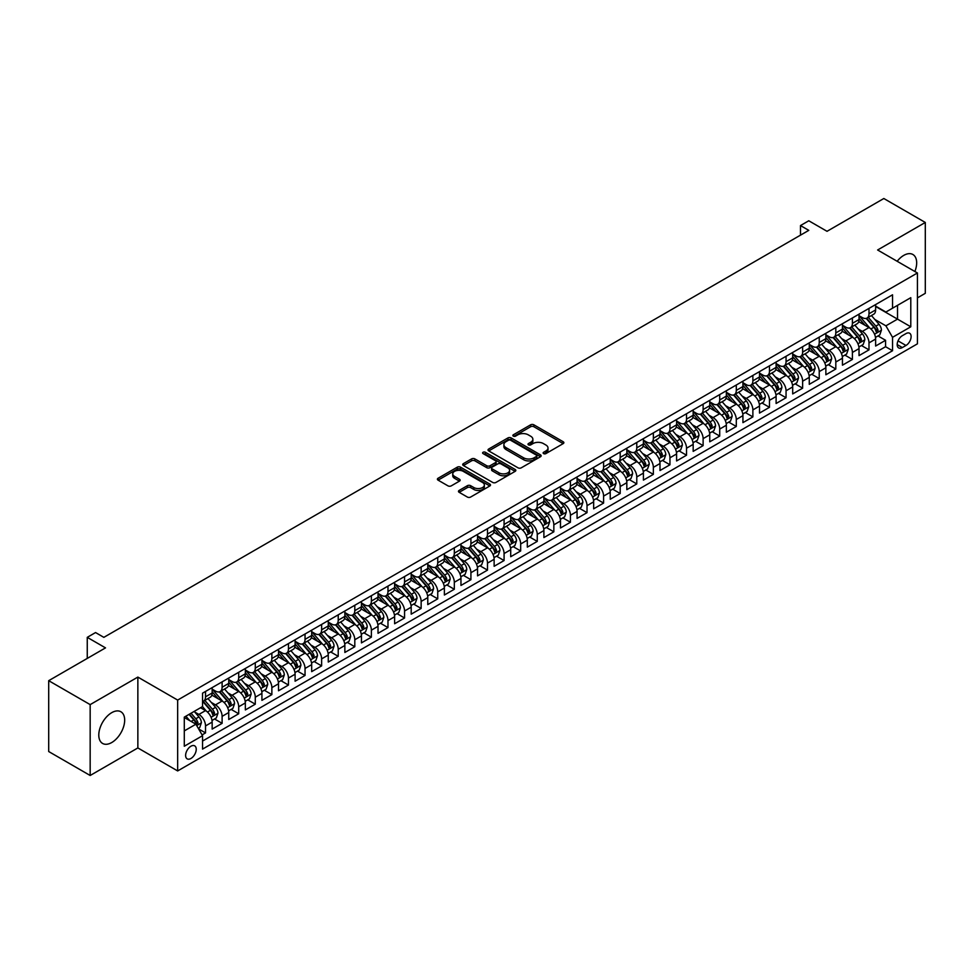 <?xml version="1.0" encoding="UTF-8"?>
<svg xmlns="http://www.w3.org/2000/svg" width="974" height="974" viewBox="0 0 974 974"><rect width="100%" height="100%" fill="white"/><g stroke="black" fill="none" stroke-linecap="round" stroke-linejoin="round"><path stroke-width="1.46" d="M543.602 453.604A1.607 0.925 0 0 0 545.89 453.604L563.179 443.62A2.301 1.327 0 0 0 563.861 442.683A2.301 1.327 0 0 0 563.179 441.733L533.874 424.822A2.301 1.327 0 0 0 530.623 424.822L513.322 434.806A1.607 0.925 0 0 0 512.848 435.463A1.607 0.925 0 0 0 513.322 436.121A1.607 0.925 0 0 0 515.599 436.121L517.839 434.83A7.366 4.249 0 0 1 528.261 434.83L530.708 436.242A7.366 4.249 0 0 1 532.863 439.25A7.366 4.249 0 0 1 530.708 442.257L528.468 443.547A1.607 0.925 0 0 0 527.993 444.205A1.607 0.925 0 0 0 528.468 444.862A1.607 0.925 0 0 0 530.745 444.862L532.985 443.572A7.366 4.249 0 0 1 543.407 443.572L545.842 444.984A7.366 4.249 0 0 1 548.009 447.991A7.366 4.249 0 0 1 545.842 450.999L543.602 452.289A1.607 0.925 0 0 0 543.139 452.947A1.607 0.925 0 0 0 543.602 453.604L543.602 452.289M111.73 742.541A18.299 10.568 120 0 0 123.686 726.421A18.299 10.568 120 0 0 120.873 711.75A18.299 10.568 120 0 0 111.73 712.664A18.299 10.568 120 0 0 99.774 728.783A18.299 10.568 120 0 0 102.587 743.442A18.299 10.568 120 0 0 111.73 742.541M914.878 271.502A18.299 10.568 120 0 0 912.881 254.494A18.299 10.568 120 0 0 903.738 255.395A18.299 10.568 120 0 0 897.164 261.276M190.928 758.49A7.512 4.334 120 0 0 195.835 751.867A7.512 4.334 120 0 0 194.678 745.853A7.512 4.334 120 0 0 190.928 746.23A7.512 4.334 120 0 0 186.022 752.841A7.512 4.334 120 0 0 187.178 758.856A7.512 4.334 120 0 0 190.928 758.49M459.156 490.433A2.301 1.327 0 0 0 458.474 491.371A2.301 1.327 0 0 0 459.156 492.308L467.374 497.057A2.301 1.327 0 0 0 470.625 497.057L489.837 485.965A2.301 1.327 0 0 0 490.519 485.028A2.301 1.327 0 0 0 489.837 484.09L460.532 467.167A2.301 1.327 0 0 0 457.281 467.167L438.069 478.258A2.301 1.327 0 0 0 437.387 479.196A2.301 1.327 0 0 0 438.069 480.133L448.003 485.868A2.301 1.327 0 0 0 451.254 485.868L459.472 481.119A2.301 1.327 0 0 0 460.154 480.182A2.301 1.327 0 0 0 459.472 479.245L454.554 476.396A6.161 3.555 0 0 1 452.752 473.888A6.161 3.555 0 0 1 456.55 470.6A6.161 3.555 0 0 1 463.259 471.367L482.556 482.507A6.161 3.555 0 0 1 484.358 485.028A6.161 3.555 0 0 1 480.559 488.315A6.161 3.555 0 0 1 473.839 487.536L470.625 485.685A2.301 1.327 0 0 0 467.374 485.685L459.156 490.433L459.156 492.308M917.423 297.874L925.3 293.32L925.3 222.462L883.832 198.513L827.023 231.313L808.785 220.781L800.482 225.566L808.785 230.363L103.853 637.349L95.562 632.552L87.258 637.349L87.258 658.412M90.168 704.616L90.168 775.487L137.858 747.947L137.858 677.088L90.168 704.616L48.7 680.68L105.509 647.88L87.258 637.349M137.858 677.088L177.658 700.075L917.423 272.976L917.423 343.834L177.658 770.933L177.658 700.075M925.3 222.462L877.611 249.989L917.423 272.976M518.01 467.824A2.301 1.327 0 0 0 521.26 467.824L540.473 456.733A2.301 1.327 0 0 0 541.142 455.795A2.301 1.327 0 0 0 540.473 454.858L511.167 437.935A2.301 1.327 0 0 0 507.917 437.935L488.704 449.026A2.301 1.327 0 0 0 488.023 449.964A2.301 1.327 0 0 0 488.704 450.901L518.01 467.824M483.725 453.957A1.607 0.925 0 0 1 485.356 454.176L485.356 452.265L515.161 469.468A2.301 1.327 0 0 1 515.83 470.405A2.301 1.327 0 0 1 515.161 471.343L495.949 482.434A2.301 1.327 0 0 1 492.686 482.434L463.381 465.523L463.381 463.636A2.301 1.327 0 0 0 462.711 464.586A2.301 1.327 0 0 0 463.381 465.523M463.381 463.636L471.611 458.888A2.301 1.327 0 0 1 474.862 458.888L486.744 465.755A2.301 1.327 0 0 0 490.007 465.755L495.462 462.601A2.301 1.327 0 0 0 496.131 461.664A2.301 1.327 0 0 0 495.462 460.726L483.08 453.58A1.607 0.925 0 0 1 482.605 452.922A1.607 0.925 0 0 1 483.603 452.07A1.607 0.925 0 0 1 485.356 452.265M90.168 775.487L48.7 751.538L48.7 680.68M202.081 734.907L205.526 732.911L198.647 728.942M194.727 712.031L198.891 714.429A9.387 5.418 60 0 1 205.526 725.922L212.162 722.099L212.162 729.088L222.109 723.341L214.56 718.982M211.309 702.449L215.473 704.859A9.387 5.418 60 0 1 222.109 716.353L228.744 712.518L228.744 719.506L238.703 713.759L231.155 709.401M227.904 692.879L232.068 695.278A9.387 5.418 60 0 1 238.703 706.771L245.338 702.948L245.338 709.936L255.285 704.19L247.737 699.831M244.486 683.298L248.65 685.708A9.387 5.418 60 0 1 255.285 697.201L261.921 693.366L261.921 700.355L271.868 694.608L264.319 690.249M261.069 673.728L265.232 676.126A9.387 5.418 60 0 1 271.868 687.62L278.503 683.785L278.503 690.785L288.462 685.039L280.914 680.68M277.663 664.146L281.827 666.557A9.387 5.418 60 0 1 288.462 678.05L295.098 674.215L295.098 681.203L305.045 675.457L297.496 671.098M294.245 654.577L298.409 656.975A9.387 5.418 60 0 1 305.045 668.468L311.68 664.633L311.68 671.634L321.627 665.887L314.091 661.529M310.828 644.995L314.992 647.406A9.387 5.418 60 0 1 321.627 658.887L328.262 655.064L328.262 662.052L338.222 656.306L330.673 651.947M327.422 635.425L331.586 637.824A9.387 5.418 60 0 1 338.222 649.317L344.857 645.482L344.857 652.47L354.804 646.736L347.255 642.377M344.005 625.844L348.168 628.254A9.387 5.418 60 0 1 354.804 639.735L361.439 635.912L361.439 642.901L371.386 637.154L363.85 632.796M360.587 616.262L364.763 618.673A9.387 5.418 60 0 1 371.386 630.166L378.022 626.331L378.022 633.319L387.981 627.573L380.432 623.226M377.182 606.692L381.345 609.091A9.387 5.418 60 0 1 387.981 620.584L394.616 616.761L394.616 623.75L404.563 618.003L397.015 613.644M393.764 597.111L397.928 599.521A9.387 5.418 60 0 1 404.563 611.015L411.198 607.179L411.198 614.168L421.145 608.421L413.609 604.075M410.346 587.541L414.522 589.94A9.387 5.418 60 0 1 421.145 601.433L427.781 597.61L427.781 604.598L437.74 598.852L430.191 594.493M426.941 577.959L431.105 580.37A9.387 5.418 60 0 1 437.74 591.863L444.375 588.028L444.375 595.017L454.322 589.27L446.774 584.911M443.523 568.39L447.687 570.788A9.387 5.418 60 0 1 454.322 582.282L460.958 578.459L460.958 585.447L470.917 579.7L463.368 575.342M460.118 558.808L464.281 561.219A9.387 5.418 60 0 1 470.917 572.712L477.54 568.877L477.54 575.865L487.499 570.119L479.951 565.76M476.7 549.239L480.864 551.637A9.387 5.418 60 0 1 487.499 563.13L494.135 559.295L494.135 566.296L504.082 560.549L496.533 556.191M493.282 539.657L497.446 542.068A9.387 5.418 60 0 1 504.082 553.549L510.717 549.726L510.717 556.714L520.676 550.967L513.128 546.609M509.877 530.087L514.041 532.486A9.387 5.418 60 0 1 520.676 543.979L527.311 540.144L527.311 547.144L537.258 541.398L529.71 537.039M526.459 520.506L530.623 522.916A9.387 5.418 60 0 1 537.258 534.397L543.894 530.574L543.894 537.563L553.841 531.816L546.292 527.458M543.042 510.936L547.205 513.335A9.387 5.418 60 0 1 553.841 524.828L560.476 520.993L560.476 527.981L570.435 522.247L562.887 517.888M559.636 501.354L563.8 503.753A9.387 5.418 60 0 1 570.435 515.246L577.071 511.423L577.071 518.412L587.018 512.665L579.469 508.306M576.218 491.773L580.382 494.183A9.387 5.418 60 0 1 587.018 505.676L593.653 501.841L593.653 508.83L603.6 503.083L596.051 498.737M592.801 482.203L596.965 484.602A9.387 5.418 60 0 1 603.6 496.095L610.235 492.272L610.235 499.26L620.194 493.514L612.646 489.155M609.395 472.621L613.559 475.032A9.387 5.418 60 0 1 620.194 486.525L626.83 482.69L626.83 489.678L636.777 483.932L629.228 479.573M625.978 463.052L630.141 465.45A9.387 5.418 60 0 1 636.777 476.943L643.412 473.121L643.412 480.109L653.359 474.362L645.811 470.004M642.56 453.47L646.724 455.881A9.387 5.418 60 0 1 653.359 467.374L659.995 463.539L659.995 470.527L669.954 464.781L662.405 460.422M659.154 443.901L663.318 446.299A9.387 5.418 60 0 1 669.954 457.792L676.589 453.957L676.589 460.958L686.536 455.211L678.988 450.852M675.737 434.319L679.901 436.729A9.387 5.418 60 0 1 686.536 448.223L693.171 444.387L693.171 451.376L703.118 445.629L695.57 441.271M692.319 424.749L696.483 427.148A9.387 5.418 60 0 1 703.118 438.641L709.754 434.806L709.754 441.806L719.713 436.06L712.164 431.701M708.914 415.168L713.078 417.578A9.387 5.418 60 0 1 719.713 429.059L726.348 425.236L726.348 432.225L736.295 426.478L728.747 422.119M725.496 405.598L729.66 407.996A9.387 5.418 60 0 1 736.295 419.49L742.931 415.654L742.931 422.643L752.878 416.909L745.341 412.55M742.078 396.016L746.242 398.415A9.387 5.418 60 0 1 752.878 409.908L759.513 406.085L759.513 413.073L769.472 407.327L761.924 402.968M758.673 386.434L762.837 388.845A9.387 5.418 60 0 1 769.472 400.338L776.108 396.503L776.108 403.492L786.055 397.745L778.506 393.399M775.255 376.865L779.419 379.263A9.387 5.418 60 0 1 786.055 390.757L792.69 386.934L792.69 393.922L802.637 388.176L795.101 383.817M791.838 367.283L796.014 369.694A9.387 5.418 60 0 1 802.637 381.187L809.272 377.352L809.272 384.34L819.231 378.594L811.683 374.235M808.432 357.714L812.596 360.112A9.387 5.418 60 0 1 819.231 371.605L825.867 367.782L825.867 374.771L835.814 369.024L828.265 364.666M825.015 348.132L829.178 350.543A9.387 5.418 60 0 1 835.814 362.036L842.449 358.201L842.449 365.189L852.396 359.443L844.86 355.084M841.597 338.562L845.773 340.961A9.387 5.418 60 0 1 852.396 352.454L859.031 348.619L859.031 355.62L868.991 349.873L868.991 342.885A9.387 5.418 -120 0 0 862.355 331.391L858.191 328.981M861.442 345.514L868.991 349.873M212.162 722.099A9.387 5.418 -120 0 0 205.526 710.606L200.547 707.733M228.744 712.518A9.387 5.418 -120 0 0 222.109 701.024L211.857 695.107M245.338 702.948A9.387 5.418 -120 0 0 238.703 691.455L228.44 685.526M261.921 693.366A9.387 5.418 -120 0 0 255.285 681.873L245.034 675.956M278.503 683.785A9.387 5.418 -120 0 0 271.868 672.304L261.616 666.374M295.098 674.215A9.387 5.418 -120 0 0 288.462 662.722L278.199 656.805M311.68 664.633A9.387 5.418 -120 0 0 305.045 653.152L294.793 647.223M328.262 655.064A9.387 5.418 -120 0 0 321.627 643.571L311.376 637.653M344.857 645.482A9.387 5.418 -120 0 0 338.222 633.989L327.958 628.072M361.439 635.912A9.387 5.418 -120 0 0 354.804 624.419L344.553 618.49M378.022 626.331A9.387 5.418 -120 0 0 371.386 614.837L361.135 608.92M394.616 616.761A9.387 5.418 -120 0 0 387.981 605.268L377.717 599.339M411.198 607.179A9.387 5.418 -120 0 0 404.563 595.686L394.312 589.769M427.781 597.61A9.387 5.418 -120 0 0 421.145 586.117L410.894 580.187M444.375 588.028A9.387 5.418 -120 0 0 437.74 576.535L427.476 570.618M460.958 578.459A9.387 5.418 -120 0 0 454.322 566.965L444.071 561.036M477.54 568.877A9.387 5.418 -120 0 0 470.917 557.384L460.653 551.467M494.135 559.295A9.387 5.418 -120 0 0 487.499 547.814L477.236 541.885M510.717 549.726A9.387 5.418 -120 0 0 504.082 538.232L493.83 532.315M527.311 540.144A9.387 5.418 -120 0 0 520.676 528.651L510.413 522.734M543.894 530.574A9.387 5.418 -120 0 0 537.258 519.081L526.995 513.164M560.476 520.993A9.387 5.418 -120 0 0 553.841 509.499L543.589 503.582M577.071 511.423A9.387 5.418 -120 0 0 570.435 499.93L560.172 494.001M593.653 501.841A9.387 5.418 -120 0 0 587.018 490.348L576.754 484.431M610.235 492.272A9.387 5.418 -120 0 0 603.6 480.779L593.349 474.849M626.83 482.69A9.387 5.418 -120 0 0 620.194 471.197L609.931 465.28M643.412 473.121A9.387 5.418 -120 0 0 636.777 461.627L626.513 455.698M659.995 463.539A9.387 5.418 -120 0 0 653.359 452.046L643.108 446.129M676.589 453.957A9.387 5.418 -120 0 0 669.954 442.476L659.69 436.547M693.171 444.387A9.387 5.418 -120 0 0 686.536 432.894L676.285 426.977M709.754 434.806A9.387 5.418 -120 0 0 703.118 423.313L692.867 417.396M726.348 425.236A9.387 5.418 -120 0 0 719.713 413.743L709.449 407.826M742.931 415.654A9.387 5.418 -120 0 0 736.295 404.161L726.044 398.244M759.513 406.085A9.387 5.418 -120 0 0 752.878 394.592L742.626 388.663M776.108 396.503A9.387 5.418 -120 0 0 769.472 385.01L759.209 379.093M792.69 386.934A9.387 5.418 -120 0 0 786.055 375.44L775.803 369.511M809.272 377.352A9.387 5.418 -120 0 0 802.637 365.859L792.386 359.942M825.867 367.782A9.387 5.418 -120 0 0 819.231 356.289L808.968 350.36M842.449 358.201A9.387 5.418 -120 0 0 835.814 346.707L825.562 340.79M859.031 348.619A9.387 5.418 -120 0 0 852.396 337.138L842.145 331.209M905.978 333.595L902.326 335.701A7.268 4.2 120 0 0 897.578 342.105A7.268 4.2 120 0 0 898.698 347.937A7.268 4.2 120 0 0 902.326 347.572L905.978 345.466A7.268 4.2 120 0 0 910.727 339.062A7.268 4.2 120 0 0 909.606 333.23A7.268 4.2 120 0 0 905.978 333.595M184.293 730.902L195.908 724.206L202.543 735.699L202.543 749.103L892.537 350.737L892.537 337.321L885.902 325.827L874.774 319.411M202.543 735.699L184.293 746.23L184.293 717.12L202.543 706.576L202.543 693.171L892.537 294.805L892.537 308.21L910.787 297.679L910.787 326.789L892.537 337.321M212.162 689.154L215.473 691.065A9.387 5.418 60 0 0 220.173 691.528L226.808 687.705A9.387 5.418 -120 0 0 228.744 683.407L228.744 678.05M228.744 679.572L232.068 681.496A9.387 5.418 60 0 0 236.755 681.958L243.39 678.123A9.387 5.418 -120 0 0 245.338 673.825L245.338 668.468M245.338 670.002L248.65 671.914A9.387 5.418 60 0 0 253.337 672.377L259.973 668.554A9.387 5.418 -120 0 0 261.921 664.256L261.921 658.887M261.921 660.421L265.232 662.344A9.387 5.418 60 0 0 269.932 662.807L276.567 658.972A9.387 5.418 -120 0 0 278.503 654.674L278.503 649.317M278.503 650.851L281.827 652.763A9.387 5.418 60 0 0 286.514 653.225L293.15 649.402A9.387 5.418 -120 0 0 295.098 645.105L295.098 639.735M295.098 641.269L298.409 643.193A9.387 5.418 60 0 0 303.097 643.656L309.732 639.821A9.387 5.418 -120 0 0 311.68 635.523L311.68 630.166M311.68 631.7L314.992 633.611A9.387 5.418 60 0 0 319.691 634.074L326.327 630.251A9.387 5.418 -120 0 0 328.262 625.953L328.262 620.584M328.262 622.118L331.586 624.03A9.387 5.418 60 0 0 336.274 624.504L342.909 620.669A9.387 5.418 -120 0 0 344.857 616.372L344.857 611.015M344.857 612.549L348.168 614.46A9.387 5.418 60 0 0 352.856 614.923L359.491 611.088A9.387 5.418 -120 0 0 361.439 606.802L361.439 601.433M361.439 602.967L364.763 604.878A9.387 5.418 60 0 0 369.45 605.353L376.086 601.518A9.387 5.418 -120 0 0 378.022 597.22L378.022 591.863M378.022 593.385L381.345 595.309A9.387 5.418 60 0 0 386.033 595.771L392.668 591.936A9.387 5.418 -120 0 0 394.616 587.651L394.616 582.282M394.616 583.816L397.928 585.727A9.387 5.418 60 0 0 402.627 586.19L409.25 582.367A9.387 5.418 -120 0 0 411.198 578.069L411.198 572.712M411.198 574.234L414.522 576.158A9.387 5.418 60 0 0 419.21 576.62L425.845 572.785A9.387 5.418 -120 0 0 427.781 568.487L427.781 563.13M427.781 564.664L431.105 566.576A9.387 5.418 60 0 0 435.792 567.038L442.427 563.216A9.387 5.418 -120 0 0 444.375 558.918L444.375 553.549M444.375 555.083L447.687 557.006A9.387 5.418 60 0 0 452.386 557.469L459.022 553.634A9.387 5.418 -120 0 0 460.958 549.336L460.958 543.979M460.958 545.513L464.281 547.425A9.387 5.418 60 0 0 468.969 547.887L475.604 544.064A9.387 5.418 -120 0 0 477.54 539.766L477.54 534.397M477.54 535.931L480.864 537.855A9.387 5.418 60 0 0 485.551 538.318L492.187 534.482A9.387 5.418 -120 0 0 494.135 530.185L494.135 524.828M494.135 526.362L497.446 528.273A9.387 5.418 60 0 0 502.146 528.736L508.781 524.913A9.387 5.418 -120 0 0 510.717 520.615L510.717 515.246M510.717 516.78L514.041 518.692A9.387 5.418 60 0 0 518.728 519.166L525.363 515.331A9.387 5.418 -120 0 0 527.311 511.033L527.311 505.676M527.311 507.211L530.623 509.122A9.387 5.418 60 0 0 535.31 509.585L541.946 505.749A9.387 5.418 -120 0 0 543.894 501.464L543.894 496.095M543.894 497.629L547.205 499.54A9.387 5.418 60 0 0 551.905 500.015L558.54 496.18A9.387 5.418 -120 0 0 560.476 491.882L560.476 486.525M560.476 488.059L563.8 489.971A9.387 5.418 60 0 0 568.487 490.433L575.123 486.598A9.387 5.418 -120 0 0 577.071 482.313L577.071 476.943M577.071 478.478L580.382 480.389A9.387 5.418 60 0 0 585.07 480.852L591.705 477.029A9.387 5.418 -120 0 0 593.653 472.731L593.653 467.374M593.653 468.896L596.965 470.819A9.387 5.418 60 0 0 601.664 471.282L608.3 467.447A9.387 5.418 -120 0 0 610.235 463.149L610.235 457.792M610.235 459.326L613.559 461.238A9.387 5.418 60 0 0 618.247 461.7L624.882 457.877A9.387 5.418 -120 0 0 626.83 453.58L626.83 448.21M626.83 449.744L630.141 451.668A9.387 5.418 60 0 0 634.829 452.131L641.464 448.296A9.387 5.418 -120 0 0 643.412 443.998L643.412 438.641M643.412 440.175L646.724 442.086A9.387 5.418 60 0 0 651.423 442.549L658.059 438.726A9.387 5.418 -120 0 0 659.995 434.428L659.995 429.059M659.995 430.593L663.318 432.517A9.387 5.418 60 0 0 668.006 432.98L674.641 429.144A9.387 5.418 -120 0 0 676.589 424.847L676.589 419.49M676.589 421.024L679.901 422.935A9.387 5.418 60 0 0 684.588 423.398L691.223 419.575A9.387 5.418 -120 0 0 693.171 415.277L693.171 409.908M693.171 411.442L696.483 413.353A9.387 5.418 60 0 0 701.183 413.828L707.818 409.993A9.387 5.418 -120 0 0 709.754 405.695L709.754 400.338M709.754 401.872L713.078 403.784A9.387 5.418 60 0 0 717.765 404.247L724.4 400.411A9.387 5.418 -120 0 0 726.348 396.126L726.348 390.757M726.348 392.291L729.66 394.202A9.387 5.418 60 0 0 734.347 394.677L740.983 390.842A9.387 5.418 -120 0 0 742.931 386.544L742.931 381.187M742.931 382.721L746.242 384.633A9.387 5.418 60 0 0 750.942 385.095L757.577 381.26A9.387 5.418 -120 0 0 759.513 376.975L759.513 371.605M759.513 373.139L762.837 375.051A9.387 5.418 60 0 0 767.524 375.514L774.16 371.691A9.387 5.418 -120 0 0 776.108 367.393L776.108 362.036M776.108 363.558L779.419 365.481A9.387 5.418 60 0 0 784.107 365.944L790.742 362.109A9.387 5.418 -120 0 0 792.69 357.823L792.69 352.454M792.69 353.988L796.014 355.9A9.387 5.418 60 0 0 800.701 356.362L807.336 352.539A9.387 5.418 -120 0 0 809.272 348.242L809.272 342.872M809.272 344.406L812.596 346.33A9.387 5.418 60 0 0 817.283 346.793L823.919 342.958A9.387 5.418 -120 0 0 825.867 338.66L825.867 333.303M825.867 334.837L829.178 336.748A9.387 5.418 60 0 0 833.878 337.211L840.501 333.388A9.387 5.418 -120 0 0 842.449 329.09L842.449 323.721M842.449 325.255L845.773 327.179A9.387 5.418 60 0 0 850.46 327.641L857.096 323.806A9.387 5.418 -120 0 0 859.031 319.509L859.031 314.152M202.543 741.056L885.573 346.707L885.573 340.291L875.626 346.038L875.626 339.049A9.387 5.418 -120 0 0 868.991 327.556L858.727 321.639M859.031 315.686L862.355 317.597A9.387 5.418 -120 0 0 867.043 318.06A9.387 5.418 -120 0 0 868.991 313.762L868.991 308.405M867.043 318.06L873.678 314.237A9.387 5.418 -120 0 0 875.626 309.939L875.626 304.57M205.526 691.455L205.526 696.812A9.387 5.418 60 0 1 203.578 701.11A9.387 5.418 60 0 1 202.543 701.487M203.578 701.11L210.214 697.274A9.387 5.418 -120 0 0 212.162 692.989L212.162 687.62M222.109 681.873L222.109 687.242A9.387 5.418 60 0 1 220.173 691.528M238.703 672.304L238.703 677.661A9.387 5.418 60 0 1 236.755 681.958M255.285 662.722L255.285 668.091A9.387 5.418 60 0 1 253.337 672.377M271.868 653.14L271.868 658.509A9.387 5.418 60 0 1 269.932 662.807M288.462 643.571L288.462 648.928A9.387 5.418 60 0 1 286.514 653.225M305.045 633.989L305.045 639.358A9.387 5.418 60 0 1 303.097 643.656M321.627 624.419L321.627 629.776A9.387 5.418 60 0 1 319.691 634.074M338.222 614.837L338.222 620.207A9.387 5.418 60 0 1 336.274 624.504M354.804 605.268L354.804 610.625A9.387 5.418 60 0 1 352.856 614.923M371.386 595.686L371.386 601.055A9.387 5.418 60 0 1 369.45 605.353M387.981 586.117L387.981 591.474A9.387 5.418 60 0 1 386.033 595.771M404.563 576.535L404.563 581.904A9.387 5.418 60 0 1 402.627 586.19M421.145 566.965L421.145 572.322A9.387 5.418 60 0 1 419.21 576.62M437.74 557.384L437.74 562.753A9.387 5.418 60 0 1 435.792 567.038M454.322 547.814L454.322 553.171A9.387 5.418 60 0 1 452.386 557.469M470.917 538.232L470.917 543.589A9.387 5.418 60 0 1 468.969 547.887M487.499 528.651L487.499 534.02A9.387 5.418 60 0 1 485.551 538.318M504.082 519.081L504.082 524.438A9.387 5.418 60 0 1 502.146 528.736M520.676 509.499L520.676 514.869A9.387 5.418 60 0 1 518.728 519.166M537.258 499.93L537.258 505.287A9.387 5.418 60 0 1 535.31 509.585M553.841 490.348L553.841 495.717A9.387 5.418 60 0 1 551.905 500.015M570.435 480.779L570.435 486.136A9.387 5.418 60 0 1 568.487 490.433M587.018 471.197L587.018 476.566A9.387 5.418 60 0 1 585.07 480.852M603.6 461.627L603.6 466.984A9.387 5.418 60 0 1 601.664 471.282M620.194 452.046L620.194 457.415A9.387 5.418 60 0 1 618.247 461.7M636.777 442.476L636.777 447.833A9.387 5.418 60 0 1 634.829 452.131M653.359 432.894L653.359 438.251A9.387 5.418 60 0 1 651.423 442.549M669.954 423.313L669.954 428.682A9.387 5.418 60 0 1 668.006 432.98M686.536 413.743L686.536 419.1A9.387 5.418 60 0 1 684.588 423.398M703.118 404.161L703.118 409.53A9.387 5.418 60 0 1 701.183 413.828M719.713 394.592L719.713 399.949A9.387 5.418 60 0 1 717.765 404.247M736.295 385.01L736.295 390.379A9.387 5.418 60 0 1 734.347 394.677M752.878 375.44L752.878 380.797A9.387 5.418 60 0 1 750.942 385.095M769.472 365.859L769.472 371.228A9.387 5.418 60 0 1 767.524 375.514M786.055 356.289L786.055 361.646A9.387 5.418 60 0 1 784.107 365.944M802.637 346.707L802.637 352.077A9.387 5.418 60 0 1 800.701 356.362M819.231 337.138L819.231 342.495A9.387 5.418 60 0 1 817.283 346.793M835.814 327.556L835.814 332.913A9.387 5.418 60 0 1 833.878 337.211M852.396 317.974L852.396 323.344A9.387 5.418 60 0 1 850.46 327.641M852.396 352.454L852.396 359.443M835.814 362.036L835.814 369.024M819.231 371.605L819.231 378.594M802.637 381.187L802.637 388.176M786.055 390.757L786.055 397.745M769.472 400.338L769.472 407.327M752.878 409.908L752.878 416.909M736.295 419.49L736.295 426.478M719.713 429.059L719.713 436.06M703.118 438.641L703.118 445.629M686.536 448.223L686.536 455.211M669.954 457.792L669.954 464.781M653.359 467.374L653.359 474.362M636.777 476.943L636.777 483.932M620.194 486.525L620.194 493.514M603.6 496.095L603.6 503.083M587.018 505.676L587.018 512.665M570.435 515.246L570.435 522.247M553.841 524.828L553.841 531.816M537.258 534.397L537.258 541.398M520.676 543.979L520.676 550.967M504.082 553.549L504.082 560.549M487.499 563.13L487.499 570.119M470.917 572.712L470.917 579.7M454.322 582.282L454.322 589.27M437.74 591.863L437.74 598.852M421.145 601.433L421.145 608.421M404.563 611.015L404.563 618.003M387.981 620.584L387.981 627.573M371.386 630.166L371.386 637.154M354.804 639.735L354.804 646.736M338.222 649.317L338.222 656.306M321.627 658.887L321.627 665.887M305.045 668.468L305.045 675.457M288.462 678.05L288.462 685.039M271.868 687.62L271.868 694.608M255.285 697.201L255.285 704.19M238.703 706.771L238.703 713.759M222.109 716.353L222.109 723.341M205.526 725.922L205.526 732.911M195.908 724.206L184.293 717.497M885.902 325.827L897.517 319.131L897.517 305.337L910.787 297.679M875.626 306.493L910.787 326.789M875.626 306.104L885.902 312.045L892.537 308.21M137.858 747.947L177.658 770.933M800.482 225.566L800.482 235.148M878.024 335.933L885.573 340.291M885.573 346.707L892.537 350.737M544.247 453.835L545.842 452.91A7.366 4.249 0 0 0 548.009 449.903L548.009 447.991M532.863 439.25L532.863 441.161A7.366 4.249 0 0 1 530.708 444.168L529.113 445.094M563.155 443.633L533.874 426.734A2.301 1.327 0 0 0 530.623 426.734L513.968 436.352M540.473 454.858L540.473 456.733L511.167 439.846A2.301 1.327 0 0 0 507.917 439.846L488.729 450.925L488.704 449.026M536.406 456.453A1.607 0.925 0 0 0 536.869 455.795A1.607 0.925 0 0 0 536.406 455.138L510.68 440.285A1.607 0.925 0 0 0 508.404 440.285L506.042 441.648A7.366 4.249 0 0 0 503.887 444.655A7.366 4.249 0 0 0 506.042 447.663L523.622 457.817A7.366 4.249 0 0 0 534.044 457.817L536.406 456.453L536.406 458.364A1.607 0.925 0 0 0 536.869 457.707L536.869 455.795M503.887 444.655L503.887 446.567A7.366 4.249 0 0 0 506.042 449.574L506.042 447.663M536.406 458.364L534.044 459.728A7.366 4.249 0 0 1 523.622 459.728L506.042 449.574M463.417 465.535L471.611 460.812L471.611 458.888M496.131 461.664L496.131 463.587A2.301 1.327 0 0 1 495.462 464.525L490.007 467.666A2.301 1.327 0 0 1 486.744 467.666L474.862 460.812A2.301 1.327 0 0 0 471.611 460.812M485.356 454.176L515.124 471.367M499.078 472.877A6.161 3.555 0 0 0 505.786 473.644A6.161 3.555 0 0 0 509.597 470.357A6.161 3.555 0 0 0 507.795 467.849L500.989 463.928A2.301 1.327 0 0 0 497.738 463.928L492.284 467.07A2.301 1.327 0 0 0 491.602 468.007A2.301 1.327 0 0 0 492.284 468.957L499.078 472.877L499.078 474.788A6.161 3.555 0 0 0 505.786 475.568A6.161 3.555 0 0 0 509.597 472.28L509.597 470.357M491.602 468.007L491.602 469.931A2.301 1.327 0 0 0 492.284 470.868L492.284 468.957M499.078 474.788L492.284 470.868M484.358 485.028L484.358 486.939A6.161 3.555 0 0 1 480.559 490.226A6.161 3.555 0 0 1 473.839 489.459L470.625 487.597A2.301 1.327 0 0 0 467.374 487.597L459.18 492.333M452.752 473.888L452.752 475.799A6.161 3.555 0 0 0 454.554 478.319L454.554 476.396M459.448 481.144L454.554 478.319M489.812 485.977L460.532 469.078A2.301 1.327 0 0 0 457.281 469.078L438.093 480.158M875.48 337.406L879.766 334.934L881.433 330.137A6.221 3.592 -120 0 0 879.011 324.305L871.426 315.527M869.916 328.165L860.919 317.755A17.946 10.361 -120 0 0 859.031 315.783M864.985 325.243L859.957 319.423A14.89 8.596 -120 0 0 859.031 318.425M866.203 318.401L873.861 327.276A6.221 3.592 60 0 1 876.076 331.562L878.073 330.405A6.221 3.592 -120 0 0 875.857 326.12L868.272 317.354M866.653 318.255L874.883 327.788A3.166 1.826 60 0 1 875.687 329.029L878.073 330.405M876.076 331.562L876.539 332.292M858.898 346.988L863.183 344.504L864.839 339.719A6.221 3.592 -120 0 0 862.416 333.887L854.843 325.109M853.321 337.734L844.336 327.337A17.946 10.361 -120 0 0 842.449 325.365M848.391 334.825L843.362 329.005A14.89 8.596 -120 0 0 842.449 327.994M849.608 327.97L857.278 336.846A6.221 3.592 60 0 1 859.494 341.131L861.491 339.987A6.221 3.592 -120 0 0 859.275 335.701L851.69 326.923M850.059 327.836L858.301 337.369A3.166 1.826 60 0 1 859.105 338.611L861.491 339.987M859.494 341.131L859.945 341.874M842.315 356.557L846.601 354.086L848.257 349.289A6.221 3.592 -120 0 0 845.834 343.457L838.261 334.679M836.739 347.316L827.754 336.907A17.946 10.361 -120 0 0 825.867 334.934M831.808 344.394L826.78 338.575A14.89 8.596 -120 0 0 825.867 337.576M833.026 337.552L840.696 346.427A6.221 3.592 60 0 1 842.912 350.713L844.896 349.556A6.221 3.592 -120 0 0 842.68 345.283L835.108 336.505M833.476 337.406L841.719 346.939A3.166 1.826 60 0 1 842.51 348.181L844.896 349.556M842.912 350.713L843.362 351.444M825.721 366.139L830.006 363.655L831.662 358.87A6.221 3.592 -120 0 0 829.251 353.038L821.666 344.26M820.157 356.898L811.159 346.488A17.946 10.361 -120 0 0 809.272 344.516M815.226 353.976L810.198 348.156A14.89 8.596 -120 0 0 809.272 347.146M816.443 347.134L824.101 355.997A6.221 3.592 60 0 1 826.317 360.283L828.314 359.138A6.221 3.592 -120 0 0 826.098 354.853L818.513 346.074M816.894 346.988L825.124 356.521A3.166 1.826 60 0 1 825.928 357.762L828.314 359.138M826.317 360.283L826.78 361.025M809.138 375.708L813.424 373.237L815.08 368.452A6.221 3.592 -120 0 0 812.657 362.608L805.084 353.842M803.562 366.468L794.577 356.058A17.946 10.361 -120 0 0 792.69 354.086M798.631 363.546L793.603 357.726A14.89 8.596 -120 0 0 792.69 356.728M799.849 356.703L807.519 365.579A6.221 3.592 60 0 1 809.735 369.864L811.732 368.708A6.221 3.592 -120 0 0 809.504 364.434L801.931 355.656M800.299 356.557L808.542 366.09A3.166 1.826 60 0 1 809.333 367.332L811.732 368.708M809.735 369.864L810.185 370.595M792.556 385.29L796.842 382.806L798.497 378.022A6.221 3.592 -120 0 0 796.075 372.19L788.502 363.412M786.98 376.049L777.995 365.64A17.946 10.361 -120 0 0 776.108 363.667M782.049 373.127L777.021 367.308A14.89 8.596 -120 0 0 776.108 366.309M783.266 366.285L790.937 375.16A6.221 3.592 60 0 1 793.153 379.434L795.137 378.289A6.221 3.592 -120 0 0 792.921 374.004L785.348 365.238M783.717 366.139L791.959 375.672A3.166 1.826 60 0 1 792.751 376.914L795.137 378.289M793.153 379.434L793.603 380.177M775.961 394.86L780.247 392.388L781.903 387.603A6.221 3.592 -120 0 0 779.492 381.759L771.907 372.993M770.385 385.619L761.4 375.209A17.946 10.361 -120 0 0 759.513 373.237M765.467 382.697L760.438 376.877A14.89 8.596 -120 0 0 759.513 375.879M766.684 375.854L774.342 384.73A6.221 3.592 60 0 1 776.558 389.016L778.555 387.859A6.221 3.592 -120 0 0 776.339 383.586L768.754 374.807M767.135 375.708L775.365 385.254A3.166 1.826 60 0 1 776.168 386.483L778.555 387.859M776.558 389.016L777.009 389.746M759.379 404.441L763.665 401.97L765.321 397.173A6.221 3.592 -120 0 0 762.898 391.341L755.325 382.563M753.803 395.201L744.818 384.791A17.946 10.361 -120 0 0 742.931 382.819M748.872 392.279L743.844 386.459A14.89 8.596 -120 0 0 742.931 385.461M750.09 385.436L757.76 394.312A6.221 3.592 60 0 1 759.976 398.585L761.96 397.441A6.221 3.592 -120 0 0 759.744 393.155L752.171 384.389M750.54 385.29L758.783 394.823A3.166 1.826 60 0 1 759.574 396.065L761.96 397.441M759.976 398.585L760.426 399.328M742.797 414.011L747.082 411.539L748.738 406.755A6.221 3.592 -120 0 0 746.315 400.911L738.73 392.145M737.221 404.77L728.235 394.373A17.946 10.361 -120 0 0 726.348 392.4M732.29 401.848L727.261 396.028A14.89 8.596 -120 0 0 726.348 395.03M733.507 395.006L741.177 403.881A6.221 3.592 60 0 1 743.393 408.167L745.378 407.022A6.221 3.592 -120 0 0 743.162 402.737L735.589 393.959M733.958 394.86L742.2 404.405A3.166 1.826 60 0 1 742.992 405.634L745.378 407.022M743.393 408.167L743.844 408.897M726.202 423.593L730.488 421.121L732.144 416.324A6.221 3.592 -120 0 0 729.733 410.492L722.148 401.714M720.626 414.352L711.641 403.942A17.946 10.361 -120 0 0 709.754 401.97M715.707 411.43L710.679 405.61A14.89 8.596 -120 0 0 709.754 404.612M716.925 404.587L724.583 413.463A6.221 3.592 60 0 1 726.799 417.736L728.796 416.592A6.221 3.592 -120 0 0 726.58 412.306L718.995 403.54M717.375 404.441L725.606 413.974A3.166 1.826 60 0 1 726.409 415.216L728.796 416.592M726.799 417.736L727.249 418.479M709.62 433.162L713.905 430.691L715.561 425.906A6.221 3.592 -120 0 0 713.138 420.062L705.566 411.296M704.044 423.921L695.059 413.524A17.946 10.361 -120 0 0 693.171 411.552M699.113 420.999L694.085 415.18A14.89 8.596 -120 0 0 693.171 414.181M700.33 414.157L708.001 423.033A6.221 3.592 60 0 1 710.216 427.318L712.201 426.174A6.221 3.592 -120 0 0 709.985 421.888L702.412 413.11M700.781 414.011L709.023 423.556A3.166 1.826 60 0 1 709.815 424.786L712.201 426.174M710.216 427.318L710.667 428.061M693.038 442.744L697.323 440.272L698.979 435.475A6.221 3.592 -120 0 0 696.556 429.644L688.971 420.865M687.461 433.503L678.476 423.093A17.946 10.361 -120 0 0 676.589 421.121M682.531 430.581L677.502 424.761A14.89 8.596 -120 0 0 676.589 423.763M683.748 423.739L691.418 432.614A6.221 3.592 60 0 1 693.634 436.9L695.619 435.743A6.221 3.592 -120 0 0 693.403 431.458L685.83 422.692M684.198 423.593L692.441 433.126A3.166 1.826 60 0 1 693.232 434.367L695.619 435.743M693.634 436.9L694.085 437.63M676.443 452.313L680.729 449.842L682.384 445.057A6.221 3.592 -120 0 0 679.974 439.225L672.389 430.447M670.867 443.073L661.882 432.675A17.946 10.361 -120 0 0 659.995 430.703M665.948 440.163L660.92 434.343A14.89 8.596 -120 0 0 659.995 433.333M667.166 433.308L674.824 442.184A6.221 3.592 60 0 1 677.04 446.469L679.036 445.325A6.221 3.592 -120 0 0 676.82 441.039L669.235 432.261M667.616 433.174L675.846 442.707A3.166 1.826 60 0 1 676.65 443.949L679.036 445.325M677.04 446.469L677.49 447.212M659.861 461.895L664.146 459.424L665.802 454.627A6.221 3.592 -120 0 0 663.379 448.795L655.806 440.017M654.284 452.654L645.299 442.245A17.946 10.361 -120 0 0 643.412 440.272M649.354 449.732L644.325 443.913A14.89 8.596 -120 0 0 643.412 442.914M650.571 442.89L658.241 451.766A6.221 3.592 60 0 1 660.457 456.051L662.442 454.895A6.221 3.592 -120 0 0 660.226 450.621L652.653 441.843M651.022 442.744L659.264 452.277A3.166 1.826 60 0 1 660.055 453.519L662.442 454.895M660.457 456.051L660.908 456.782M643.266 471.477L647.564 468.993L649.22 464.208A6.221 3.592 -120 0 0 646.797 458.377L639.212 449.598M637.702 462.224L628.705 451.826A17.946 10.361 -120 0 0 626.83 449.854M632.771 459.314L627.743 453.494A14.89 8.596 -120 0 0 626.83 452.484M633.989 452.472L641.659 461.335A6.221 3.592 60 0 1 643.875 465.621L645.859 464.476A6.221 3.592 -120 0 0 643.644 460.191L636.071 451.412M634.439 452.326L642.67 461.859A3.166 1.826 60 0 1 643.473 463.1L645.859 464.476M643.875 465.621L644.325 466.363M626.684 481.046L630.969 478.575L632.625 473.79A6.221 3.592 -120 0 0 630.215 467.946L622.63 459.168M621.108 471.806L612.122 461.396A17.946 10.361 -120 0 0 610.235 459.424M616.189 468.884L611.161 463.064A14.89 8.596 -120 0 0 610.235 462.066M617.406 462.041L625.064 470.917A6.221 3.592 60 0 1 627.28 475.202L629.277 474.046A6.221 3.592 -120 0 0 627.061 469.772L619.476 460.994M617.857 461.895L626.087 471.428A3.166 1.826 60 0 1 626.891 472.67L629.277 474.046M627.28 475.202L627.731 475.933M610.101 490.628L614.387 488.144L616.043 483.36A6.221 3.592 -120 0 0 613.62 477.528L606.047 468.75M604.525 481.387L595.54 470.978A17.946 10.361 -120 0 0 593.653 469.005M599.594 478.465L594.566 472.646A14.89 8.596 -120 0 0 593.653 471.635M600.812 471.623L608.482 480.499A6.221 3.592 60 0 1 610.698 484.772L612.683 483.628A6.221 3.592 -120 0 0 610.467 479.342L602.894 470.564M601.262 471.477L609.505 481.01A3.166 1.826 60 0 1 610.296 482.252L612.683 483.628M610.698 484.772L611.148 485.515M593.507 500.198L597.793 497.726L599.46 492.941A6.221 3.592 -120 0 0 597.038 487.097L589.453 478.331M587.943 490.957L578.946 480.547A17.946 10.361 -120 0 0 577.071 478.575M583.012 488.035L577.984 482.215A14.89 8.596 -120 0 0 577.071 481.217M584.23 481.193L591.9 490.068A6.221 3.592 60 0 1 594.116 494.354L596.1 493.197A6.221 3.592 -120 0 0 593.884 488.924L586.311 480.145M584.68 481.046L592.91 490.579A3.166 1.826 60 0 1 593.714 491.821L596.1 493.197M594.116 494.354L594.566 495.084M576.925 509.779L581.21 507.296L582.866 502.511A6.221 3.592 -120 0 0 580.443 496.679L572.87 487.901M571.348 500.539L562.363 490.129A17.946 10.361 -120 0 0 560.476 488.157M566.418 497.617L561.401 491.797A14.89 8.596 -120 0 0 560.476 490.799M567.647 490.774L575.305 499.65A6.221 3.592 60 0 1 577.521 503.923L579.518 502.779A6.221 3.592 -120 0 0 577.302 498.493L569.717 489.727M568.098 490.628L576.328 500.161A3.166 1.826 60 0 1 577.132 501.403L579.518 502.779M577.521 503.923L577.972 504.666M560.342 519.349L564.628 516.877L566.284 512.093A6.221 3.592 -120 0 0 563.861 506.249L556.288 497.483M554.766 510.108L545.781 499.711A17.946 10.361 -120 0 0 543.894 497.726M549.835 507.186L544.807 501.367A14.89 8.596 -120 0 0 543.894 500.368M551.053 500.344L558.723 509.219A6.221 3.592 60 0 1 560.939 513.505L562.923 512.348A6.221 3.592 -120 0 0 560.707 508.075L553.135 499.297M551.503 500.198L559.746 509.743A3.166 1.826 60 0 1 560.537 510.973L562.923 512.348M560.939 513.505L561.389 514.235M543.748 528.931L548.033 526.459L549.701 521.662A6.221 3.592 -120 0 0 547.278 515.83L539.693 507.052M538.184 519.69L529.186 509.28A17.946 10.361 -120 0 0 527.311 507.308M533.253 516.768L528.225 510.948A14.89 8.596 -120 0 0 527.311 509.95M534.47 509.926L542.128 518.801A6.221 3.592 60 0 1 544.344 523.075L546.341 521.93A6.221 3.592 -120 0 0 544.125 517.644L536.54 508.878M534.921 509.779L543.151 519.312A3.166 1.826 60 0 1 543.955 520.554L546.341 521.93M544.344 523.075L544.807 523.817M527.165 538.5L531.451 536.029L533.107 531.244A6.221 3.592 -120 0 0 530.684 525.4L523.111 516.634M521.589 529.259L512.604 518.862A17.946 10.361 -120 0 0 510.717 516.89M516.658 526.337L511.642 520.518A14.89 8.596 -120 0 0 510.717 519.519M517.888 519.495L525.546 528.371A6.221 3.592 60 0 1 527.762 532.656L529.759 531.512A6.221 3.592 -120 0 0 527.543 527.226L519.958 518.448M518.338 519.349L526.569 528.894A3.166 1.826 60 0 1 527.372 530.124L529.759 531.512M527.762 532.656L528.212 533.387M510.583 548.082L514.869 545.61L516.524 540.813A6.221 3.592 -120 0 0 514.102 534.982L506.529 526.203M505.007 538.841L496.022 528.432A17.946 10.361 -120 0 0 494.135 526.459M500.076 535.919L495.048 530.1A14.89 8.596 -120 0 0 494.135 529.101M501.293 529.077L508.964 537.952A6.221 3.592 60 0 1 511.18 542.238L513.164 541.081A6.221 3.592 -120 0 0 510.948 536.796L503.375 528.03M501.744 528.931L509.986 538.464A3.166 1.826 60 0 1 510.778 539.706L513.164 541.081M511.18 542.238L511.63 542.968M493.988 557.652L498.274 555.18L499.942 550.395A6.221 3.592 -120 0 0 497.519 544.563L489.934 535.785M488.424 548.411L479.427 538.013A17.946 10.361 -120 0 0 477.54 536.041M483.494 545.501L478.465 539.669A14.89 8.596 -120 0 0 477.54 538.671M484.711 538.646L492.369 547.522A6.221 3.592 60 0 1 494.585 551.808L496.582 550.663A6.221 3.592 -120 0 0 494.366 546.377L486.781 537.599M485.162 538.512L493.392 548.045A3.166 1.826 60 0 1 494.195 549.275L496.582 550.663M494.585 551.808L495.048 552.55M477.406 567.233L481.692 564.762L483.348 559.965A6.221 3.592 -120 0 0 480.925 554.133L473.352 545.355M471.83 557.992L462.845 547.583A17.946 10.361 -120 0 0 460.958 545.61M466.899 555.07L461.871 549.251A14.89 8.596 -120 0 0 460.958 548.252M468.117 548.228L475.787 557.104A6.221 3.592 60 0 1 478.003 561.389L479.999 560.233A6.221 3.592 -120 0 0 477.784 555.959L470.199 547.181M468.579 548.082L476.81 557.615A3.166 1.826 60 0 1 477.613 558.857L479.999 560.233M478.003 561.389L478.453 562.12M460.824 576.815L465.109 574.331L466.765 569.547A6.221 3.592 -120 0 0 464.342 563.715L456.769 554.937M455.248 567.562L446.262 557.165A17.946 10.361 -120 0 0 444.375 555.192M450.317 564.652L445.288 558.832A14.89 8.596 -120 0 0 444.375 557.822M451.534 557.798L459.204 566.673A6.221 3.592 60 0 1 461.42 570.959L463.405 569.814A6.221 3.592 -120 0 0 461.189 565.529L453.616 556.751M451.985 557.664L460.227 567.197A3.166 1.826 60 0 1 461.019 568.439L463.405 569.814M461.42 570.959L461.871 571.701M444.229 586.385L448.515 583.913L450.183 579.128A6.221 3.592 -120 0 0 447.76 573.284L440.175 564.506M438.665 577.144L429.668 566.734A17.946 10.361 -120 0 0 427.781 564.762M433.734 574.222L428.706 568.402A14.89 8.596 -120 0 0 427.781 567.404M434.952 567.379L442.61 576.255A6.221 3.592 60 0 1 444.826 580.541L446.822 579.384A6.221 3.592 -120 0 0 444.607 575.11L437.022 566.332M435.402 567.233L443.633 576.766A3.166 1.826 60 0 1 444.436 578.008L446.822 579.384M444.826 580.541L445.288 581.271M427.647 595.966L431.932 593.483L433.588 588.698A6.221 3.592 -120 0 0 431.165 582.866L423.593 574.088M422.071 586.725L413.086 576.316A17.946 10.361 -120 0 0 411.198 574.343M417.14 583.803L412.112 577.984A14.89 8.596 -120 0 0 411.198 576.973M418.357 576.961L426.028 585.837A6.221 3.592 60 0 1 428.243 590.11L430.24 588.966A6.221 3.592 -120 0 0 428.024 584.68L420.439 575.902M418.808 576.815L427.05 586.348A3.166 1.826 60 0 1 427.854 587.59L430.24 588.966M428.243 590.11L428.694 590.853M411.065 605.536L415.35 603.064L417.006 598.279A6.221 3.592 -120 0 0 414.583 592.436L407.01 583.669M405.488 596.295L396.503 585.885A17.946 10.361 -120 0 0 394.616 583.913M400.558 593.373L395.529 587.553A14.89 8.596 -120 0 0 394.616 586.555M401.775 586.531L409.445 595.406A6.221 3.592 60 0 1 411.661 599.692L413.646 598.535A6.221 3.592 -120 0 0 411.43 594.262L403.857 585.484M402.225 586.385L410.468 595.918A3.166 1.826 60 0 1 411.259 597.159L413.646 598.535M411.661 599.692L412.112 600.422M394.47 615.118L398.756 612.634L400.411 607.849A6.221 3.592 -120 0 0 398.001 602.017L390.416 593.239M388.906 605.877L379.909 595.467A17.946 10.361 -120 0 0 378.022 593.495M383.975 602.955L378.947 597.135A14.89 8.596 -120 0 0 378.022 596.137M385.193 596.112L392.851 604.988A6.221 3.592 60 0 1 395.067 609.261L397.063 608.117A6.221 3.592 -120 0 0 394.847 603.831L387.262 595.065M385.643 595.966L393.873 605.499A3.166 1.826 60 0 1 394.677 606.741L397.063 608.117M395.067 609.261L395.529 610.004M377.888 624.687L382.173 622.216L383.829 617.431A6.221 3.592 -120 0 0 381.406 611.587L373.833 602.821M372.312 615.446L363.326 605.037A17.946 10.361 -120 0 0 361.439 603.064M367.381 612.524L362.352 606.705A14.89 8.596 -120 0 0 361.439 605.706M368.598 605.682L376.268 614.557A6.221 3.592 60 0 1 378.484 618.843L380.481 617.686A6.221 3.592 -120 0 0 378.253 613.413L370.68 604.635M369.049 605.536L377.291 615.081A3.166 1.826 60 0 1 378.082 616.311L380.481 617.686M378.484 618.843L378.935 619.574M361.305 634.269L365.591 631.797L367.247 627A6.221 3.592 -120 0 0 364.824 621.168L357.251 612.39M355.729 625.028L346.744 614.618A17.946 10.361 -120 0 0 344.857 612.646M350.798 622.106L345.77 616.286A14.89 8.596 -120 0 0 344.857 615.288M352.016 615.264L359.686 624.139A6.221 3.592 60 0 1 361.902 628.413L363.886 627.268A6.221 3.592 -120 0 0 361.671 622.983L354.098 614.217M352.466 615.118L360.709 624.651A3.166 1.826 60 0 1 361.5 625.892L363.886 627.268M361.902 628.413L362.352 629.155M344.711 643.838L348.996 641.367L350.652 636.582A6.221 3.592 -120 0 0 348.242 630.738L340.656 621.972M339.135 634.598L330.149 624.2A17.946 10.361 -120 0 0 328.262 622.228M334.216 631.676L329.188 625.856A14.89 8.596 -120 0 0 328.262 624.858M335.433 624.833L343.091 633.709A6.221 3.592 60 0 1 345.307 637.994L347.304 636.85A6.221 3.592 -120 0 0 345.088 632.564L337.503 623.786M335.884 624.687L344.114 634.232A3.166 1.826 60 0 1 344.918 635.462L347.304 636.85M345.307 637.994L345.758 638.725M328.128 653.42L332.414 650.949L334.07 646.152A6.221 3.592 -120 0 0 331.647 640.32L324.074 631.542M322.552 644.179L313.567 633.77A17.946 10.361 -120 0 0 311.68 631.797M317.621 641.257L312.593 635.438A14.89 8.596 -120 0 0 311.68 634.439M318.839 634.415L326.509 643.29A6.221 3.592 60 0 1 328.725 647.564L330.71 646.419A6.221 3.592 -120 0 0 328.494 642.134L320.921 633.368M319.289 634.269L327.532 643.802A3.166 1.826 60 0 1 328.323 645.044L330.71 646.419M328.725 647.564L329.175 648.307M311.546 662.99L315.832 660.518L317.487 655.733A6.221 3.592 -120 0 0 315.065 649.889L307.48 641.123M305.97 653.749L296.985 643.351A17.946 10.361 -120 0 0 295.098 641.379M301.039 650.839L296.011 645.007A14.89 8.596 -120 0 0 295.098 644.009M302.257 643.984L309.927 652.86A6.221 3.592 60 0 1 312.143 657.146L314.127 656.001A6.221 3.592 -120 0 0 311.911 651.716L304.338 642.937M302.707 643.838L310.95 653.384A3.166 1.826 60 0 1 311.741 654.613L314.127 656.001M312.143 657.146L312.593 657.888M294.952 672.571L299.237 670.1L300.893 665.303A6.221 3.592 -120 0 0 298.482 659.471L290.897 650.693M289.375 663.331L280.39 652.921A17.946 10.361 -120 0 0 278.503 650.949M284.457 660.409L279.428 654.589A14.89 8.596 -120 0 0 278.503 653.591M285.674 653.566L293.332 662.442A6.221 3.592 60 0 1 295.548 666.727L297.545 665.571A6.221 3.592 -120 0 0 295.329 661.285L287.744 652.519M286.125 653.42L294.355 662.953A3.166 1.826 60 0 1 295.159 664.195L297.545 665.571M295.548 666.727L295.999 667.458M278.369 682.153L282.655 679.669L284.311 674.885A6.221 3.592 -120 0 0 281.888 669.053L274.315 660.275M272.793 672.9L263.808 662.503A17.946 10.361 -120 0 0 261.921 660.53M267.862 669.99L262.834 664.171A14.89 8.596 -120 0 0 261.921 663.16M269.08 663.136L276.75 672.011A6.221 3.592 60 0 1 278.966 676.297L280.95 675.152A6.221 3.592 -120 0 0 278.734 670.867L271.162 662.089M269.53 663.002L277.773 672.535A3.166 1.826 60 0 1 278.564 673.777L280.95 675.152M278.966 676.297L279.416 677.04M261.787 691.723L266.072 689.251L267.728 684.466A6.221 3.592 -120 0 0 265.305 678.622L257.72 669.844M256.211 682.482L247.226 672.072A17.946 10.361 -120 0 0 245.338 670.1M251.28 679.56L246.252 673.74A14.89 8.596 -120 0 0 245.338 672.742M252.497 672.717L260.168 681.593A6.221 3.592 60 0 1 262.383 685.879L264.368 684.722A6.221 3.592 -120 0 0 262.152 680.449L254.579 671.67M252.948 672.571L261.19 682.104A3.166 1.826 60 0 1 261.982 683.346L264.368 684.722M262.383 685.879L262.834 686.609M245.192 701.304L249.478 698.821L251.134 694.036A6.221 3.592 -120 0 0 248.723 688.204L241.138 679.426M239.616 692.064L230.631 681.654A17.946 10.361 -120 0 0 228.744 679.682M234.697 689.142L229.669 683.322A14.89 8.596 -120 0 0 228.744 682.311M235.915 682.299L243.573 691.163A6.221 3.592 60 0 1 245.789 695.448L247.786 694.304A6.221 3.592 -120 0 0 245.57 690.018L237.985 681.24M236.365 682.153L244.596 691.686A3.166 1.826 60 0 1 245.399 692.928L247.786 694.304M245.789 695.448L246.239 696.191M228.61 710.874L232.896 708.402L234.551 703.618A6.221 3.592 -120 0 0 232.129 697.774L224.556 689.008M223.034 701.633L214.049 691.223A17.946 10.361 -120 0 0 212.162 689.251M218.103 698.711L213.075 692.891A14.89 8.596 -120 0 0 212.162 691.893M219.32 691.869L226.991 700.744A6.221 3.592 60 0 1 229.207 705.03L231.191 703.873A6.221 3.592 -120 0 0 228.975 699.6L221.402 690.822M219.771 691.723L228.013 701.256A3.166 1.826 60 0 1 228.805 702.498L231.191 703.873M229.207 705.03L229.657 705.76M212.015 720.456L216.313 717.972L217.969 713.187A6.221 3.592 -120 0 0 215.546 707.355L207.961 698.577M206.451 711.215L202.482 706.613M201.521 708.293L200.875 707.538M202.738 701.45L210.408 710.326A6.221 3.592 60 0 1 212.624 714.599L214.609 713.455A6.221 3.592 -120 0 0 212.393 709.169L204.82 700.403M203.189 701.304L211.419 710.837A3.166 1.826 60 0 1 212.222 712.079L214.609 713.455M212.624 714.599L213.075 715.342M198.306 728.369L199.719 727.554L201.375 722.769A6.221 3.592 -120 0 0 198.964 716.925L194.191 711.41M189.735 720.638L185.888 716.194M184.938 717.862L184.293 717.132M189.041 714.368L193.814 719.896A6.221 3.592 60 0 1 196.03 724.181L198.026 723.025A6.221 3.592 -120 0 0 195.811 718.751L191.038 713.224M189.431 714.149L194.837 720.419A3.166 1.826 60 0 1 195.64 721.649L198.026 723.025M196.03 724.181L196.48 724.912M77.725 663.915L81.134 661.955M198.891 714.429L205.526 710.606M215.473 704.859L222.109 701.024M232.068 695.278L238.703 691.455M248.65 685.708L255.285 681.873M265.232 676.126L271.868 672.304M281.827 666.557L288.462 662.722M298.409 656.975L305.045 653.152M314.992 647.406L321.627 643.571M331.586 637.824L338.222 633.989M348.168 628.254L354.804 624.419M364.763 618.673L371.386 614.837M381.345 609.091L387.981 605.268M397.928 599.521L404.563 595.686M414.522 589.94L421.145 586.117M431.105 580.37L437.74 576.535M447.687 570.788L454.322 566.965M464.281 561.219L470.917 557.384M480.864 551.637L487.499 547.814M497.446 542.068L504.082 538.232M514.041 532.486L520.676 528.651M530.623 522.916L537.258 519.081M547.205 513.335L553.841 509.499M563.8 503.753L570.435 499.93M580.382 494.183L587.018 490.348M596.965 484.602L603.6 480.779M613.559 475.032L620.194 471.197M630.141 465.45L636.777 461.627M646.724 455.881L653.359 452.046M663.318 446.299L669.954 442.476M679.901 436.729L686.536 432.894M696.483 427.148L703.118 423.313M713.078 417.578L719.713 413.743M729.66 407.996L736.295 404.161M746.242 398.415L752.878 394.592M762.837 388.845L769.472 385.01M779.419 379.263L786.055 375.44M796.014 369.694L802.637 365.859M812.596 360.112L819.231 356.289M829.178 350.543L835.814 346.707M845.773 340.961L852.396 337.138M862.355 331.391L868.991 327.556M868.991 313.762L875.626 309.939M205.526 696.812L212.162 692.989M222.109 687.242L228.744 683.407M238.703 677.661L245.338 673.825M255.285 668.091L261.921 664.256M271.868 658.509L278.503 654.674M288.462 648.928L295.098 645.105M305.045 639.358L311.68 635.523M321.627 629.776L328.262 625.953M338.222 620.207L344.857 616.372M354.804 610.625L361.439 606.802M371.386 601.055L378.022 597.22M387.981 591.474L394.616 587.651M404.563 581.904L411.198 578.069M421.145 572.322L427.781 568.487M437.74 562.753L444.375 558.918M454.322 553.171L460.958 549.336M470.917 543.589L477.54 539.766M487.499 534.02L494.135 530.185M504.082 524.438L510.717 520.615M520.676 514.869L527.311 511.033M537.258 505.287L543.894 501.464M553.841 495.717L560.476 491.882M570.435 486.136L577.071 482.313M587.018 476.566L593.653 472.731M603.6 466.984L610.235 463.149M620.194 457.415L626.83 453.58M636.777 447.833L643.412 443.998M653.359 438.251L659.995 434.428M669.954 428.682L676.589 424.847M686.536 419.1L693.171 415.277M703.118 409.53L709.754 405.695M719.713 399.949L726.348 396.126M736.295 390.379L742.931 386.544M752.878 380.797L759.513 376.975M769.472 371.228L776.108 367.393M786.055 361.646L792.69 357.823M802.637 352.077L809.272 348.242M819.231 342.495L825.867 338.66M835.814 332.913L842.449 329.09M852.396 323.344L859.031 319.509M868.991 342.885L875.626 339.049M898.028 340.876L905.978 345.466M897.188 344.601L902.326 347.572M545.842 452.91L545.842 450.999M528.468 444.862L528.468 443.547M530.708 444.168L530.708 442.257M513.322 436.121L513.322 434.806M530.623 426.734L530.623 424.822M533.874 426.734L533.874 424.822M563.179 443.62L563.179 441.733M507.917 439.846L507.917 437.935M511.167 439.846L511.167 437.935M523.622 459.728L523.622 457.817M534.044 459.728L534.044 457.817M474.862 460.812L474.862 458.888M486.744 467.666L486.744 465.755M490.007 467.666L490.007 465.755M495.462 464.525L495.462 462.601M515.161 471.343L515.161 469.468M467.374 487.597L467.374 485.685M470.625 487.597L470.625 485.685M473.839 489.459L473.839 487.536M459.472 481.119L459.472 479.245M438.069 480.133L438.069 478.258M457.281 469.078L457.281 467.167M460.532 469.078L460.532 467.167M489.837 485.965L489.837 484.09M874.53 334.216L881.385 330.259M860.919 317.755L861.783 317.268M875.857 326.12L879.011 324.305M870.902 328.981L873.861 327.276M857.948 343.798L864.802 339.841M844.336 327.337L845.189 326.838M859.275 335.701L862.416 333.887M854.32 338.562L857.278 336.846M841.366 353.367L848.208 349.41M827.754 336.907L828.606 336.42M842.68 345.283L845.834 343.457M837.725 348.144L840.696 346.427M824.771 362.949L831.626 358.992M811.159 346.488L812.012 345.989M826.098 354.853L829.251 353.038M821.143 357.714L824.101 355.997M808.189 372.518L815.043 368.562M794.577 356.058L795.429 355.571M809.504 364.434L812.657 362.608M804.548 367.295L807.519 365.579M791.606 382.1L798.449 378.143M777.995 365.64L778.847 365.14M792.921 374.004L796.075 372.19M787.966 376.865L790.937 375.16M775.012 391.67L781.866 387.725M761.4 375.209L762.252 374.722M776.339 383.586L779.492 381.759M771.384 386.447L774.342 384.73M758.429 401.251L765.284 397.295M744.818 384.791L745.67 384.292M759.744 393.155L762.898 391.341M754.789 396.016L757.76 394.312M741.847 410.833L748.689 406.876M728.235 394.373L729.088 393.873M743.162 402.737L746.315 400.911M738.207 405.598L741.177 403.881M725.253 420.403L732.107 416.446M711.641 403.942L712.493 403.455M726.58 412.306L729.733 410.492M721.624 415.168L724.583 413.463M708.67 429.984L715.525 426.028M695.059 413.524L695.911 413.025M709.985 421.888L713.138 420.062M705.03 424.749L708.001 423.033M692.088 439.554L698.93 435.597M678.476 423.093L679.328 422.606M693.403 431.458L696.556 429.644M688.448 434.319L691.418 432.614M675.493 449.136L682.348 445.179M661.882 432.675L662.734 432.176M676.82 441.039L679.974 439.225M671.865 443.901L674.824 442.184M658.911 458.705L665.766 454.748M645.299 442.245L646.152 441.758M660.226 450.621L663.379 448.795M655.271 453.47L658.241 451.766M642.329 468.287L649.171 464.33M628.705 451.826L629.569 451.327M643.644 460.191L646.797 458.377M638.688 463.052L641.659 461.335M625.734 477.857L632.589 473.9M612.122 461.396L612.975 460.909M627.061 469.772L630.215 467.946M622.106 472.633L625.064 470.917M609.152 487.438L616.006 483.481M595.54 470.978L596.392 470.479M610.467 479.342L613.62 477.528M605.511 482.203L608.482 480.499M592.569 497.008L599.412 493.063M578.946 480.547L579.81 480.06M593.884 488.924L597.038 487.097M588.929 491.785L591.9 490.068M575.975 506.59L582.829 502.633M562.363 490.129L563.216 489.63M577.302 498.493L580.443 496.679M572.347 501.354L575.305 499.65M559.393 516.159L566.247 512.214M545.781 499.711L546.633 499.212M560.707 508.075L563.861 506.249M555.752 510.936L558.723 509.219M542.81 525.741L549.653 521.784M529.186 509.28L530.051 508.793M544.125 517.644L547.278 515.83M539.17 520.506L542.128 518.801M526.216 535.323L533.07 531.366M512.604 518.862L513.456 518.363M527.543 527.226L530.684 525.4M522.588 530.087L525.546 528.371M509.633 544.892L516.488 540.935M496.022 528.432L496.874 527.945M510.948 536.796L514.102 534.982M505.993 539.657L508.964 537.952M493.039 554.474L499.893 550.517M479.427 538.013L480.292 537.514M494.366 546.377L497.519 544.563M489.411 549.239L492.369 547.522M476.456 564.043L483.311 560.087M462.845 547.583L463.697 547.096M477.784 555.959L480.925 554.133M472.828 558.808L475.787 557.104M459.874 573.625L466.729 569.668M446.262 557.165L447.115 556.665M461.189 565.529L464.342 563.715M456.234 568.39L459.204 566.673M443.28 583.195L450.134 579.238M429.668 566.734L430.532 566.247M444.607 575.11L447.76 573.284M439.651 577.972L442.61 576.255M426.697 592.776L433.552 588.82M413.086 576.316L413.938 575.817M428.024 584.68L431.165 582.866M423.069 587.541L426.028 585.837M410.115 602.346L416.957 598.389M396.503 585.885L397.355 585.398M411.43 594.262L414.583 592.436M406.475 597.123L409.445 595.406M393.52 611.928L400.375 607.971M379.909 595.467L380.761 594.968M394.847 603.831L398.001 602.017M389.892 606.692L392.851 604.988M376.938 621.497L383.793 617.553M363.326 605.037L364.179 604.55M378.253 613.413L381.406 611.587M373.298 616.274L376.268 614.557M360.356 631.079L367.198 627.122M346.744 614.618L347.596 614.131M361.671 622.983L364.824 621.168M356.715 625.844L359.686 624.139M343.761 640.661L350.616 636.704M330.149 624.2L331.002 623.701M345.088 632.564L348.242 630.738M340.133 635.425L343.091 633.709M327.179 650.23L334.033 646.273M313.567 633.77L314.419 633.283M328.494 642.134L331.647 640.32M323.538 644.995L326.509 643.29M310.596 659.812L317.439 655.855M296.985 643.351L297.837 642.852M311.911 651.716L315.065 649.889M306.956 654.577L309.927 652.86M294.002 669.381L300.856 665.425M280.39 652.921L281.243 652.434M295.329 661.285L298.482 659.471M290.374 664.146L293.332 662.442M277.42 678.963L284.274 675.006M263.808 662.503L264.66 662.003M278.734 670.867L281.888 669.053M273.779 673.728L276.75 672.011M260.837 688.533L267.68 684.576M247.226 672.072L248.078 671.585M262.152 680.449L265.305 678.622M257.197 683.31L260.168 681.593M244.243 698.115L251.097 694.158M230.631 681.654L231.483 681.155M245.57 690.018L248.723 688.204M240.615 692.879L243.573 691.163M227.66 707.684L234.515 703.727M214.049 691.223L214.901 690.736M228.975 699.6L232.129 697.774M224.02 702.461L226.991 700.744M211.078 717.266L217.92 713.309M212.393 709.169L215.546 707.355M207.438 712.031L210.408 710.326M196.699 725.569L201.338 722.891M195.811 718.751L198.964 716.925M191.135 721.442L193.814 719.896"/></g></svg>
